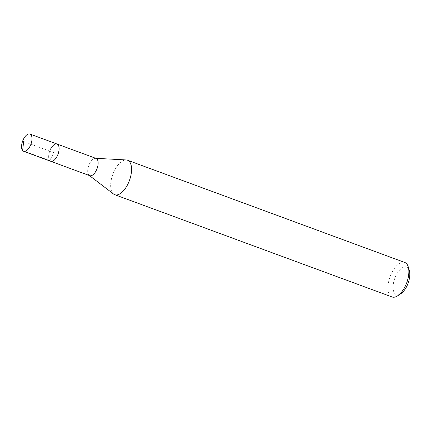 <?xml version="1.0" encoding="UTF-8"?>
<svg xmlns="http://www.w3.org/2000/svg" width="431" height="431" viewBox="0 0 431 431"><rect width="100%" height="100%" fill="white"/><g stroke="black" fill="none" stroke-linecap="round" stroke-linejoin="round"><path stroke-width="0.32" stroke-dasharray="2.15 1.62" d="M57.054 144.035A9.191 4.429 -69.8 0 0 50.702 148.916A9.191 4.429 -69.8 0 0 50.696 161.275A9.191 4.429 110.2 0 1 50.702 148.916M96.102 158.436A9.191 4.429 -69.8 0 0 95.456 158.301A9.191 4.429 -69.8 0 0 89.745 163.317A9.191 4.429 -69.8 0 0 89.163 175.358A9.191 4.429 -69.8 0 0 89.74 175.676M113.606 194.058A18.382 8.857 110.2 0 1 114.77 169.976A18.382 8.857 110.2 0 1 126.186 159.944M404.768 262.468A18.382 8.857 -69.8 0 0 392.065 272.236A18.382 8.857 -69.8 0 0 392.054 296.959M409.337 270.652A14.702 7.085 -69.8 0 0 396.353 274.849A14.702 7.085 -69.8 0 0 393.417 290.564A14.702 7.085 -69.8 0 0 400.835 293.7M22.622 150.581L49.716 160.574L53.875 152.655L23.651 141.508M89.163 175.358L89.432 175.562M95.456 158.301L95.795 158.317"/><path stroke-width="0.65" d="M23.608 138.927A9.191 4.429 110.2 0 1 29.96 134.041A9.191 4.429 110.2 0 1 29.954 146.405A9.191 4.429 110.2 0 1 23.603 151.286A9.191 4.429 110.2 0 1 23.608 138.927M57.048 156.394A9.191 4.429 -69.8 0 0 57.054 144.035A9.191 4.429 110.2 0 1 57.048 156.394A9.191 4.429 110.2 0 1 50.696 161.275A9.191 4.429 -69.8 0 0 57.048 156.394M23.603 151.286L89.74 175.676A9.191 4.429 -69.8 0 0 96.097 170.795A9.191 4.429 -69.8 0 0 96.102 158.436L29.96 134.041M50.702 148.916A9.191 4.429 110.2 0 1 57.054 144.035M95.795 158.317L126.186 159.944A18.382 8.857 110.2 0 1 127.479 160.208A18.382 8.857 110.2 0 1 127.468 184.931A18.382 8.857 110.2 0 1 114.759 194.699A18.382 8.857 110.2 0 1 113.606 194.058L89.432 175.562M114.759 194.699L392.054 296.959A18.382 8.857 -69.8 0 0 397.668 295.801A18.382 8.857 -69.8 0 0 404.763 287.191A18.382 8.857 -69.8 0 0 408.292 266.994A18.382 8.857 -69.8 0 0 404.768 262.468L127.479 160.208M397.668 295.801L400.835 293.7A14.702 7.085 -69.8 0 0 406.514 286.809A14.702 7.085 -69.8 0 0 409.337 270.652L408.292 266.994M23.651 141.508L22.622 150.581"/></g></svg>
